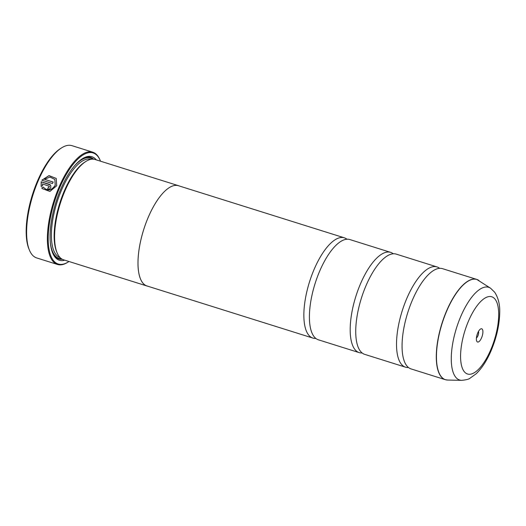 <?xml version="1.0" encoding="UTF-8"?>
<svg xmlns="http://www.w3.org/2000/svg" width="526" height="526" viewBox="0 0 526 526"><rect width="100%" height="100%" fill="white"/><g stroke="black" fill="none" stroke-linecap="round" stroke-linejoin="round"><path stroke-width="0.79" d="M478.936 280.463A52.515 20.041 107.4 0 0 447.067 310.176A52.515 20.041 107.4 0 0 447.652 380.055L461.637 380.337A48.576 18.535 -72.6 0 1 461.092 315.705A48.576 18.535 -72.6 0 1 490.574 288.222L476.78 279.424L442.57 268.681A52.534 20.047 107.4 0 0 431.103 272.225A52.534 20.047 107.4 0 0 412.706 299.373A52.534 20.047 107.4 0 0 403.705 359.462A52.534 20.047 107.4 0 0 411.082 368.923L445.292 379.673A52.534 20.047 -72.6 0 1 446.916 310.123A52.534 20.047 -72.6 0 1 476.78 279.424A52.534 20.047 -72.6 0 1 477.864 279.858M439.624 268.339A52.534 20.047 107.4 0 0 437.014 266.932L396.242 254.124A52.534 20.047 107.4 0 0 384.776 257.668A52.534 20.047 107.4 0 0 366.379 284.822A52.534 20.047 107.4 0 0 357.371 344.911A52.534 20.047 107.4 0 0 364.755 354.373L405.526 367.181A52.534 20.047 107.4 0 0 408.472 367.516M393.297 253.788A52.534 20.047 107.4 0 0 390.68 252.381L349.915 239.573A52.534 20.047 107.4 0 0 338.448 243.117A52.534 20.047 107.4 0 0 320.051 270.272A52.534 20.047 107.4 0 0 311.044 330.354A52.534 20.047 107.4 0 0 318.421 339.816L359.192 352.624A52.534 20.047 107.4 0 0 362.138 352.966M42.218 188.617L41.837 188.012L43.362 187.21C47.603 191.365 51.574 190.747 55.269 185.362L54.842 179.471L55.21 185.284C51.522 190.668 47.55 191.286 43.31 187.131L41.778 187.933L42.218 188.617L49.904 191.444L56.742 185.763L56.229 178.439L48.997 175.592L41.843 180.214L52.495 183.554A58.84 22.454 -72.6 0 1 53.179 182.042L44.467 179.3L49.95 177.065L54.783 179.399M43.579 187.539L43.31 187.131M41.929 180.24L49.017 175.671L56.223 178.432M47.682 189.117A58.84 22.454 -72.6 0 1 48.293 187.578L49.372 187.032L48.931 186.007M48.879 185.928L49.319 186.954L48.234 187.499A58.84 22.454 107.4 0 0 47.603 189.097C49.049 189.38 50.128 188.827 50.844 187.434L50.634 185.152L49.536 184.376L41.173 181.746L41.14 186.46L42.672 185.671L42.448 183.909L49.299 186.27M41.192 186.539L41.232 181.825L50.581 185.099M29.43 250.152L28.95 248.995A57.788 22.053 -72.6 0 1 37.879 180.142A57.788 22.053 -72.6 0 1 60.497 148.562L61.555 147.891A58.84 22.454 107.4 0 0 38.523 180.043A58.84 22.454 107.4 0 0 29.43 250.152A58.84 22.454 107.4 0 0 36.702 257.937L57.459 264.453A58.84 22.454 -72.6 0 1 59.28 186.559A58.84 22.454 -72.6 0 1 92.727 152.178A58.84 22.454 -72.6 0 1 99.999 159.963L100.288 160.66A58.208 22.217 107.4 0 0 60.003 186.967A58.208 22.217 107.4 0 0 48.602 246.253A58.208 22.217 107.4 0 0 68.511 261.823A58.208 22.217 107.4 0 0 68.998 261.501M92.727 152.178L71.97 145.663A58.84 22.454 107.4 0 0 61.555 147.891M477.779 332.826A6.937 2.643 107.4 0 0 476.707 341.091A6.937 2.643 107.4 0 0 481.507 337.955A6.937 2.643 107.4 0 0 482.861 330.893A6.937 2.643 107.4 0 0 480.494 329.039A6.937 2.643 107.4 0 0 477.779 332.826M476.418 337.968A3.781 1.447 107.4 0 0 477.878 335.917A3.781 1.447 107.4 0 0 478.476 331.433M100.505 161.199A58.208 22.217 107.4 0 0 100.288 160.66M147.668 286.183A52.567 20.06 -72.6 0 1 146.997 286.006L63.6 259.811A52.567 20.06 -72.6 0 1 57.104 252.855L56.624 251.698A51.515 19.659 -72.6 0 1 64.586 190.313A51.515 19.659 -72.6 0 1 84.745 162.166L85.804 161.495A52.567 20.06 -72.6 0 1 95.107 159.503L178.505 185.698A52.567 20.06 -72.6 0 1 179.156 185.934M57.104 252.855A52.567 20.06 -72.6 0 1 65.231 190.221A52.567 20.06 -72.6 0 1 85.804 161.495M64.777 260.179A54.25 20.705 -72.6 0 1 52.685 253.072A54.25 20.705 -72.6 0 1 61.069 188.433A54.25 20.705 -72.6 0 1 82.299 158.793A54.25 20.705 -72.6 0 1 96.284 159.871M62.278 259.252A53.198 20.304 -72.6 0 1 52.449 252.48M437.014 266.932A52.534 20.047 107.4 0 0 407.15 297.631A52.534 20.047 107.4 0 0 405.526 367.181M346.963 239.231A52.534 20.047 107.4 0 0 344.352 237.824A52.534 20.047 107.4 0 0 314.489 268.523A52.534 20.047 107.4 0 0 312.865 338.073L147.004 285.973A52.534 20.047 -72.6 0 1 148.628 216.423A52.567 20.06 -72.6 0 1 178.505 185.698M390.68 252.381A52.534 20.047 107.4 0 0 360.816 283.08A52.534 20.047 107.4 0 0 359.192 352.624M312.865 338.073A52.534 20.047 107.4 0 0 315.81 338.415M146.997 286.006A52.567 20.06 -72.6 0 1 148.621 216.416A52.534 20.047 -72.6 0 1 178.492 185.731L344.352 237.824M81.773 159.141A53.198 20.304 -72.6 0 1 93.707 159.2M68.511 261.823L67.874 262.224A58.84 22.454 -72.6 0 1 57.459 264.453M53.159 182.095L44.467 179.3M60.109 257.608A51.515 19.659 -72.6 0 1 61.805 189.445A51.515 19.659 -72.6 0 1 90.985 159.312M61.404 258.713A52.567 20.06 -72.6 0 1 50.332 242.558M490.515 350.349A40.456 15.438 107.4 0 0 495.314 299.511A40.456 15.438 107.4 0 0 468.771 320.433A40.456 15.438 107.4 0 0 463.965 371.271A40.456 15.438 107.4 0 0 490.515 350.349M446.429 379.936A52.534 20.047 -72.6 0 1 445.292 379.673L447.652 380.055M74.357 166.065A52.567 20.06 -72.6 0 1 92.675 159.148M490.574 288.222L494.696 292.232C498.411 297.986 500.081 305.041 499.7 313.384C499.299 325.798 496.334 338.468 490.804 351.388C486.662 360.915 481.77 368.384 476.142 373.802L469.909 378.293C468.797 379.246 466.043 379.923 461.637 380.337"/></g></svg>
